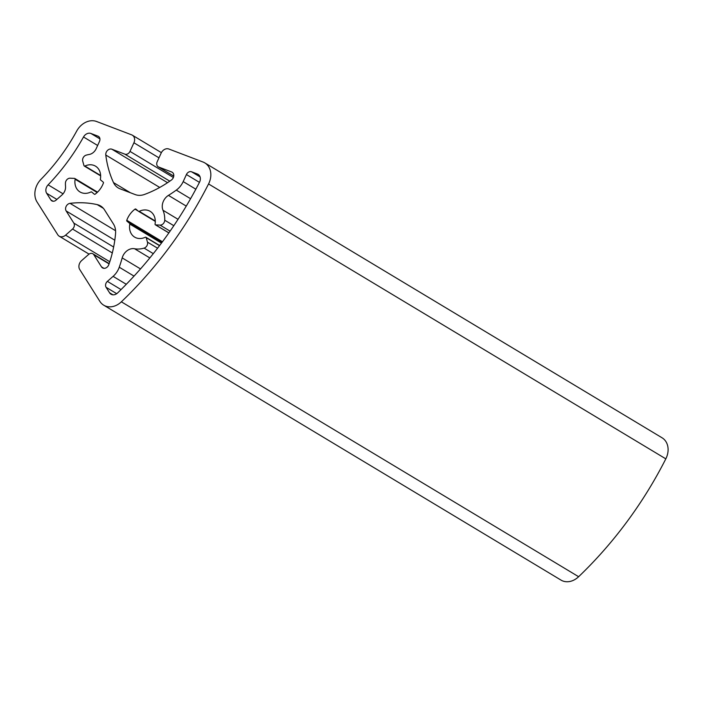 <?xml version="1.0" encoding="UTF-8"?>
<svg xmlns="http://www.w3.org/2000/svg" width="703" height="703" viewBox="0 0 703 703"><rect width="100%" height="100%" fill="white"/><g stroke="black" fill="none" stroke-linecap="round" stroke-linejoin="round"><path stroke-width="1.05" d="M183.193 181.602A17.698 14.122 121 0 1 176.286 190.118A123.895 98.842 121 0 1 168.439 195.381A11.063 8.823 -59 0 0 162.991 210.259A26.108 20.826 121 0 1 164.739 220.224A4.429 3.533 121 0 1 160.047 225.109L155.627 224.89A0.888 0.703 121 0 1 155.064 224.064A15.044 12.004 -59 0 0 150.161 211.339A15.044 12.004 -59 0 0 139.229 211.348A0.888 0.703 121 0 1 138.517 211.295L135.864 209.107A0.888 0.703 -59 0 0 135.002 209.143A19.912 15.888 -59 0 0 126.768 220.285A0.888 0.703 -59 0 0 126.935 221.164L129.589 223.361A0.888 0.703 121 0 1 129.809 224.081A15.044 12.004 -59 0 0 134.66 237.131A15.044 12.004 -59 0 0 145.293 237.263A0.888 0.703 121 0 1 146.189 237.64L147.463 242.131A4.429 3.533 121 0 1 144.106 248.115A26.108 20.826 121 0 1 134.537 248.73A11.063 8.823 -59 0 0 122.19 257.904A123.895 98.842 121 0 1 119.255 267.219A17.698 14.122 121 0 1 113.095 276.358L107.383 281.367A4.429 3.533 -59 0 0 106.1 287.307L109.563 292.782A6.635 5.299 -59 0 0 111.004 294.214A6.635 5.299 -59 0 0 117.647 292.914A342.915 273.572 -59 0 0 199.485 182.279A6.635 5.299 -59 0 0 198.097 174.344A6.635 5.299 -59 0 0 197.42 174.019L191.559 171.787A4.429 3.533 -59 0 0 186.418 174.537L183.193 181.602L195.847 189.204M100.371 179.221A15.044 12.004 -59 0 0 95.529 166.172A15.044 12.004 -59 0 0 84.887 166.04A0.888 0.703 121 0 1 83.991 165.662L82.726 161.172A4.429 3.533 121 0 1 86.074 155.187A26.108 20.826 121 0 1 89.096 154.493A8.849 7.056 -59 0 0 96.179 148.693L99.483 141.435A4.429 3.533 -59 0 0 98.446 136.382A4.429 3.533 -59 0 0 97.998 136.162L90.924 133.473A6.635 5.299 -59 0 0 83.516 136.988A188.053 150.029 121 0 1 48.12 184.836A6.635 5.299 -59 0 0 46.67 193.29L50.853 199.898A4.429 3.533 -59 0 0 51.811 200.847A4.429 3.533 -59 0 0 56.047 200.153L61.917 195.012A8.849 7.056 -59 0 0 65.537 186.348A26.108 20.826 121 0 1 65.441 183.079A4.429 3.533 121 0 1 70.133 178.193L74.553 178.413A0.888 0.703 121 0 1 75.116 179.247A15.044 12.004 -59 0 0 80.019 191.963A15.044 12.004 -59 0 0 90.951 191.954A0.888 0.703 121 0 1 91.662 192.007L94.316 194.204A0.888 0.703 -59 0 0 95.177 194.16A19.912 15.888 -59 0 0 103.411 183.026A0.888 0.703 -59 0 0 103.244 182.139L100.591 179.942A0.888 0.703 121 0 1 100.371 179.221M203 162.015A17.698 14.122 121 0 1 204.81 162.894A17.698 14.122 121 0 1 208.554 183.958A353.969 282.404 121 0 1 121.364 301.815A17.698 14.122 121 0 1 103.736 305.199A17.698 14.122 121 0 1 99.888 301.402L79.72 269.486A6.635 5.299 121 0 1 81.645 260.576L88.613 254.468A4.429 3.533 121 0 1 92.858 253.774A4.429 3.533 121 0 1 93.815 254.723L101.487 266.859A4.798 3.823 -59 0 0 102.533 267.887A4.798 3.823 -59 0 0 108.798 264.662A110.617 88.253 -59 0 0 115.556 233.642A17.698 14.122 -59 0 0 113.447 223.993L104.457 209.775A17.698 14.122 -59 0 0 100.608 205.979A17.698 14.122 -59 0 0 97.216 204.626A110.617 88.253 -59 0 0 70.045 203.352A4.798 3.823 -59 0 0 66.196 206.278A4.798 3.823 -59 0 0 66.161 210.962L73.833 223.106A4.429 3.533 121 0 1 72.55 229.046L65.581 235.154A6.635 5.299 121 0 1 59.219 236.199A6.635 5.299 121 0 1 57.778 234.776L37.039 201.972A17.698 14.122 121 0 1 41.029 179.283A176.989 141.198 -59 0 0 76.706 131.048A17.698 14.122 121 0 1 96.575 121.496L131.681 134.862A6.635 5.299 121 0 1 132.357 135.196A6.635 5.299 121 0 1 133.922 142.779L129.985 151.4A4.429 3.533 121 0 1 124.844 154.15L111.847 149.203A4.798 3.823 -59 0 0 107.55 150.372A4.798 3.823 -59 0 0 105.793 155.029A110.617 88.253 -59 0 0 113.508 182.595A17.698 14.122 -59 0 0 118.183 187.903A17.698 14.122 -59 0 0 119.985 188.782L135.204 194.582A17.698 14.122 -59 0 0 144.572 194.423A110.617 88.253 -59 0 0 171.418 180.012A4.798 3.823 -59 0 0 172.165 172.217A4.798 3.823 -59 0 0 171.673 171.98L158.685 167.033A4.429 3.533 121 0 1 158.237 166.813A4.429 3.533 121 0 1 157.191 161.76L161.128 153.131A6.635 5.299 121 0 1 168.843 149.01L203 162.015M204.81 162.894L662.077 437.802A17.698 14.122 121 0 1 665.82 458.857A353.969 282.404 121 0 1 578.631 576.715A17.698 14.122 121 0 1 561.003 580.098L103.736 305.199M190.575 198.712L176.286 190.118M186.26 206.093L168.439 195.381M178.044 219.31L162.991 210.259M173.826 225.689L164.739 220.224M170.091 231.146L160.047 225.109M168.887 232.86L155.627 224.89M155.284 220.997L139.229 211.348M138.588 211.348L155.284 221.392L138.658 211.383M138.306 211.128L135.002 209.143M162.472 241.744L126.768 220.285M162.068 242.289L126.935 221.164M161.76 242.702L129.589 223.361M161.453 243.106L129.809 224.081M100.634 175.504L84.887 166.04M98.851 136.681L97.998 136.162M99.931 138.886L90.924 133.473M97.647 145.477L83.516 136.988M63.068 193.826L48.12 184.836M56.881 199.424L46.67 193.29M53.103 201.251L50.853 199.898M665.82 458.857L208.554 183.958M578.631 576.715L121.364 301.815M109.062 263.889L93.815 254.723M103.93 268.326L101.487 266.859M103.394 208.334L97.216 204.626M115.582 230.725L70.045 203.352M114.809 240.206L66.161 210.962M113.64 247.034L73.833 223.106M112.304 252.948L72.55 229.046M109.782 261.736L65.581 235.154M146.189 237.64L159.528 245.663M199.441 182.367L186.418 174.537M200.074 176.901L191.559 171.787M198.712 174.792L197.42 174.019M112.937 294.821L109.563 292.782M116.707 293.687L106.1 287.307M121.048 289.583L107.383 281.367M126.285 284.293L113.095 276.358M134.036 276.112L119.255 267.219M140.512 268.915L122.19 257.904M149.844 257.931L134.537 248.73M153.307 253.651L144.106 248.115M157.577 248.212L147.463 242.131M97.163 192.499L75.116 179.247M158.983 157.841L133.922 142.779M173.386 177.49L129.985 151.4M169.783 181.172L124.844 154.15M167.551 182.692L111.847 149.203M159.73 187.446L105.793 155.029M130.389 192.745L113.508 182.595M172.604 172.543L171.673 171.98M173.755 176.093L158.685 167.033M168.852 232.921L155.354 224.811M100.652 175.882L84.263 166.031M109.167 263.581L92.858 253.774M89.044 254.126L59.219 236.199M159.634 245.523L145.925 237.271M97.532 192.147L74.826 178.492M161.374 152.639L132.357 135.196M173.746 176.145L158.237 166.813"/></g></svg>
